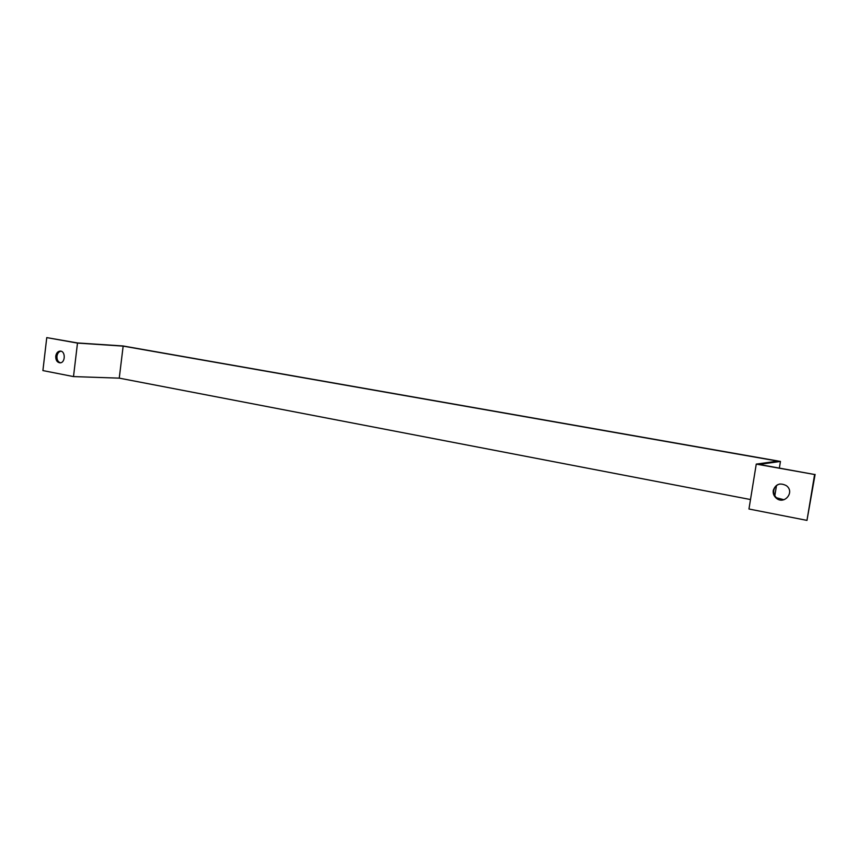 <?xml version="1.0" encoding="UTF-8"?>
<svg xmlns="http://www.w3.org/2000/svg" width="858" height="858" viewBox="0 0 858 858"><rect width="100%" height="100%" fill="white"/><g stroke="black" fill="none" stroke-linecap="round" stroke-linejoin="round"><path stroke-width="1.29" d="M779.364 468.05L780.448 461.432L123.026 345.967L77.434 342.943L46.761 337.612L77.488 343.093L73.498 376.587L42.9 370.581L46.761 337.612M774.828 495.72L776.479 485.649M780.448 461.432L759.115 464.435L814.607 474.506L756.263 464.103L777.777 461.132L123.155 346.117L119.251 378.142L750.493 499.538M123.155 346.117L77.488 343.093M119.251 378.142L73.498 376.587M815.1 474.41L806.97 520.388L748.959 509.009L756.263 464.103M779.75 484.009C776.469 484.952 774.484 487.065 773.798 490.336C773.423 493.232 774.324 495.709 776.511 497.769L783.955 499.742M814.607 474.506L806.97 520.388M55.749 356.156C56.328 352.992 57.808 351.297 60.221 351.094C65.766 350.933 65.476 363.149 59.942 362.827C57.036 362.333 55.641 360.113 55.749 356.156M60.918 351.19C58.762 351.662 57.443 353.346 56.96 356.22C56.789 359.684 57.936 361.883 60.403 362.795M773.251 490.454C775.621 484.084 779.965 482.475 786.293 485.617C795.409 492.042 783.998 505.534 775.975 497.908C773.777 495.838 772.876 493.361 773.251 490.454M776.511 497.769L775.975 497.908"/></g></svg>
